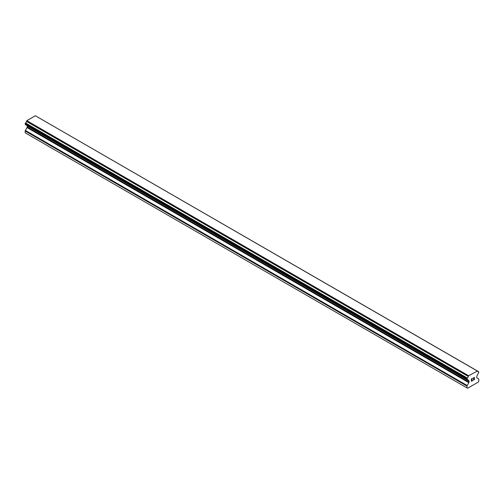 <?xml version="1.0" encoding="UTF-8"?>
<svg xmlns="http://www.w3.org/2000/svg" width="504" height="504" viewBox="0 0 504 504"><rect width="100%" height="100%" fill="white"/><g stroke="black" fill="none" stroke-linecap="round" stroke-linejoin="round"><path stroke-width="0.76" d="M471.53 379.027L471.53 379.959L471.53 379.027L472.563 378.428L471.53 379.027M471.53 379.959L472.091 379.638M472.097 379.789L471.53 380.117L472.091 379.789M471.53 380.117L471.53 381.049L471.53 380.117M471.53 381.049L472.563 380.451M471.397 381.282L472.563 380.602L471.397 381.282L471.397 378.951L472.563 378.277M473.376 378.397L473.773 377.578L474.453 377.408M474.169 378.699L473.539 379.89L474.163 378.693M473.539 379.89L474.642 379.254M473.256 380.205L474.642 379.405L473.256 380.211L474.415 377.874L474.144 377.515L473.514 378.321L473.603 377.931L474.321 377.515M468.285 380.224L467.353 379.682A1.663 0.964 -60 0 1 467.964 379.707A1.663 0.964 -60 0 1 468.285 380.224L468.846 380.633A0.832 0.479 -60 0 1 469.022 381.011L469.022 382.076A0.832 0.479 -60 0 1 468.846 382.656L467.189 385.522A0.832 0.479 -60 0 0 467.019 386.108L467.019 387.91L467.605 388.25L478.208 382.133L478.8 381.112L478.8 379.304A0.832 0.479 -60 0 0 478.63 378.92L476.967 377.962A0.832 0.479 -60 0 1 476.797 377.584L476.797 376.519A0.832 0.479 -60 0 1 476.967 375.94L477.534 374.888A1.663 0.964 -60 0 1 478.466 373.269L478.8 371.914L477.49 371.013L478.46 371.656A1.663 0.964 -60 0 1 477.855 371.631A1.663 0.964 -60 0 1 477.534 371.12L35.589 115.882M467.353 379.682L467.019 378.712L467.359 378.063A1.663 0.964 -60 0 0 468.285 376.456L468.651 375.745L477.452 370.982M27.084 125.59A0.832 0.479 -60 0 1 27.203 125.931L27.203 126.989A0.832 0.479 -60 0 1 27.033 127.575L25.37 130.442A0.832 0.479 120 0 0 25.2 131.021L25.2 132.829L467.019 387.91M26.517 125.25L468.329 380.331M25.383 124.595L467.202 379.676L25.383 124.595M477.168 370.831L35.349 115.75L26.832 120.664L26.466 121.376A1.663 0.964 -60 0 1 25.54 122.982L25.288 124.545L467.107 379.625M468.651 375.745L26.832 120.664M468.411 376.154L26.592 121.073M468.285 376.456L26.466 121.376M478.46 371.656L477.534 371.12M467.359 378.063L25.54 122.982M467.208 378.246L25.389 123.165M467.107 378.422L25.288 123.341M467.019 378.712L25.2 123.631M467.019 379.43L25.2 124.349M469.022 381.011L27.203 125.931M469.022 382.076L27.203 126.989M468.846 382.656L27.033 127.575M467.189 385.522L25.37 130.442M467.019 386.108L25.2 131.021M468.367 380.363L26.548 125.282"/></g></svg>

